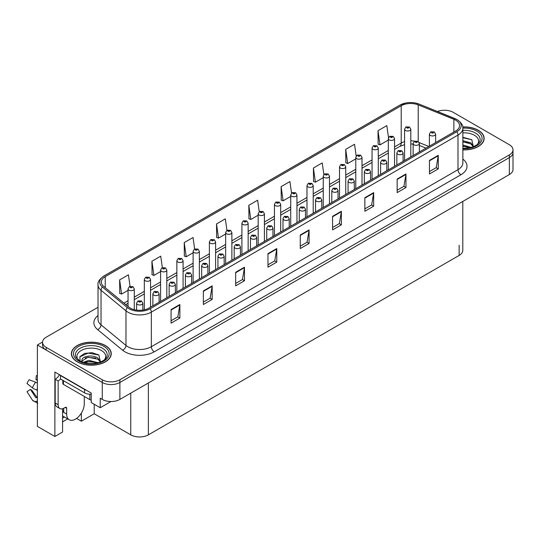 <?xml version="1.0" encoding="UTF-8"?>
<svg xmlns="http://www.w3.org/2000/svg" width="540" height="540" viewBox="0 0 540 540"><rect width="100%" height="100%" fill="white"/><g stroke="black" fill="none" stroke-linecap="round" stroke-linejoin="round"><path stroke-width="0.81" d="M62.573 408.74L62.573 432.034L54.878 436.475L54.878 372.06L91.233 393.046L91.233 402.536L100.217 407.727L100.217 398.237L102.269 399.418A12.461 7.196 0 0 0 119.887 399.418L509.348 174.569A12.461 7.196 0 0 0 513 169.479L513 152.53A12.461 7.196 0 0 1 509.348 157.613A12.461 7.196 0 0 0 513 152.53L513 149.816A12.461 7.196 0 0 0 509.348 144.727L453.269 112.347A12.461 7.196 0 0 0 437.461 111.49M110.957 401.524L100.217 407.727M444.933 110.248L443.988 110.248M98.024 307.28L46.19 337.203A12.461 7.196 0 0 0 42.539 342.293A12.461 7.196 0 0 0 46.19 347.375L102.269 379.755A12.461 7.196 0 0 0 119.887 379.755L119.887 382.469L509.348 157.613L119.887 382.469A12.461 7.196 0 0 1 102.269 382.469A12.461 7.196 0 0 0 119.887 382.469L119.887 399.418M54.878 436.475L37.382 426.377L37.382 345.006L102.269 382.469L46.19 350.089A12.461 7.196 0 0 1 42.539 345.006L42.539 342.293M42.552 342.016L37.382 345.006M462.794 201.447L462.794 250.344A12.461 7.196 180 0 1 459.142 255.427L148.372 434.849A12.461 7.196 180 0 1 130.754 434.849L94.223 413.762L94.223 404.271M94.223 413.762L81.365 421.187L81.365 413.107M76.565 418.419L81.365 421.187M62.573 421.868L67.73 418.885M62.573 418.115A13.291 7.675 120 0 0 64.415 416.975M462.861 149.884A19.933 11.509 0 0 0 484.151 138.409A19.933 11.509 0 0 0 478.319 130.268A19.933 11.509 0 0 0 462.746 126.927M105.415 345.56A19.933 11.509 0 0 0 83.693 343.069A19.933 11.509 0 0 0 71.388 353.7A19.933 11.509 0 0 0 77.227 361.834A19.933 11.509 0 0 0 98.948 364.331A19.933 11.509 0 0 0 111.254 353.7A19.933 11.509 0 0 0 105.415 345.56M455.645 120.164A13.291 7.675 180 0 1 459.54 125.591A13.291 7.675 180 0 1 455.645 131.011L148.986 308.063A13.291 7.675 180 0 1 128.702 307.037L103.748 286.457A13.291 7.675 180 0 1 101.344 282.062A13.291 7.675 180 0 1 105.233 276.635L401.213 105.752A13.291 7.675 180 0 1 418.23 104.895L453.87 119.306A13.291 7.675 180 0 1 455.645 120.164M456.82 119.489A14.951 8.633 0 0 0 454.829 118.517L419.182 104.112A14.951 8.633 0 0 0 415.591 103.046A14.951 8.633 0 0 0 405.621 103.046A14.951 8.633 0 0 0 400.039 105.077L104.058 275.954A14.951 8.633 0 0 0 102.384 287.01L127.346 307.591A14.951 8.633 0 0 0 150.161 308.738L456.82 131.692A14.951 8.633 0 0 0 456.82 119.489M171.065 309.589L171.065 323.15L179.874 318.067L179.874 304.506L171.065 309.589M171.065 320.747L177.849 316.832L179.84 304.952A3.321 1.917 -120 0 0 179.874 304.506M177.795 316.865L179.874 318.067M203.364 290.945L203.364 304.506L212.173 299.416L212.173 285.856L203.364 290.945M203.364 302.096L210.148 298.181L212.139 286.308A3.321 1.917 -120 0 0 212.173 285.856M210.087 298.215L212.173 299.416M235.663 272.295L235.663 285.856L244.472 280.773L244.472 267.212L235.663 272.295M235.663 283.453L242.447 279.531L244.438 267.658A3.321 1.917 -120 0 0 244.472 267.212M242.386 279.565L244.472 280.773M267.962 253.645L267.962 267.212L276.77 262.123L276.77 248.562L267.962 253.645M267.962 264.803L274.745 260.888L276.737 249.014A3.321 1.917 -120 0 0 276.77 248.562M274.685 260.921L276.77 262.123M429.455 160.407L429.455 173.975L438.264 168.885L438.264 155.324L429.455 160.407M429.455 171.565L436.239 167.65L438.23 155.776A3.321 1.917 -120 0 0 438.264 155.324M436.178 167.684L438.264 168.885M397.157 179.057L397.157 192.618L405.965 187.535L405.965 173.975L397.157 179.057M397.157 190.215L403.94 186.293L405.932 174.42A3.321 1.917 -120 0 0 405.965 173.975M403.88 186.334L405.965 187.535M364.858 197.708L364.858 211.268L373.667 206.179L373.667 192.618L364.858 197.708M364.858 208.859L371.642 204.944L373.633 193.07A3.321 1.917 -120 0 0 373.667 192.618M371.581 204.977L373.667 206.179M332.559 216.351L332.559 229.912L341.368 224.829L341.368 211.268L332.559 216.351M332.559 227.509L339.343 223.594L341.334 211.714A3.321 1.917 -120 0 0 341.368 211.268M339.282 223.628L341.368 224.829M300.26 235.001L300.26 248.562L309.069 243.479L309.069 229.912L300.26 235.001M300.26 246.152L307.044 242.237L309.035 230.364A3.321 1.917 -120 0 0 309.069 229.912M306.983 242.271L309.069 243.479M119.887 379.755L509.348 154.899A12.461 7.196 0 0 0 513 149.816M194.643 248.987L193.03 237.506L184.221 242.595L184.363 256.075M162.344 267.665L160.731 256.156L151.922 261.238L152.064 274.725M130.052 286.362L128.432 274.806L119.624 279.889L119.765 293.369M291.546 193.111L289.926 181.568L281.117 186.651L281.259 200.131M323.858 174.555L322.225 162.918L313.416 168.008L313.558 181.487M356.177 156.06L354.524 144.275L345.715 149.357L345.857 162.837M388.51 137.66L386.822 125.624L378.014 130.707L378.155 144.187M226.942 230.33L225.329 218.862L216.52 223.945L216.662 237.425M259.24 211.707L257.627 200.212L248.819 205.301L248.96 218.781M248.819 205.301L250.81 219.47L258.181 215.21M250.81 219.47L248.819 218.727M281.117 186.651L283.109 200.819L290.716 196.425M283.109 200.819L281.117 200.077M313.416 168.008L315.407 182.176L323.251 177.647M315.407 182.176L313.416 181.433M345.715 149.357L347.706 163.525L355.786 158.861M347.706 163.525L345.715 162.783M378.014 130.707L380.005 144.882L388.321 140.076M380.005 144.882L378.014 144.139M216.52 223.945L218.511 238.12L225.653 233.996M218.511 238.12L216.52 237.371M184.221 242.595L186.212 256.763L193.118 252.774M186.212 256.763L184.221 256.021M151.922 261.238L153.914 275.413L160.583 271.559M153.914 275.413L151.922 274.671M119.624 279.889L121.615 294.057L128.048 290.344M121.615 294.057L119.624 293.315M134.278 309.67L134.278 288.873A3.112 1.796 180 0 1 132.354 290.534A3.112 1.796 180 0 1 128.959 290.142A3.112 1.796 180 0 1 128.048 288.873L129.29 286.713A2.079 1.249 57.8 0 1 130.397 286.774A1.04 0.601 0 0 0 130.43 287.597A1.04 0.601 0 0 0 131.895 287.597A1.04 0.601 0 0 0 131.895 286.754A1.04 0.601 0 0 0 130.464 286.733L130.883 286.997M130.464 286.733A2.079 1.147 -117.9 0 0 129.492 286.591A2.079 1.147 -117.9 0 0 129.398 286.652M130.856 287.341L130.397 286.774M142.823 310.082L142.823 303.197A3.112 1.796 180 0 1 140.9 304.857A3.112 1.796 180 0 1 137.504 304.466A3.112 1.796 180 0 1 136.593 303.197L137.835 301.037A2.079 1.249 57.8 0 1 138.942 301.097A1.04 0.601 0 0 0 138.976 301.928A1.04 0.601 0 0 0 140.441 301.928A1.04 0.601 0 0 0 140.441 301.077A1.04 0.601 0 0 0 139.01 301.057L140.123 301.502L139.415 301.671L138.942 301.097M139.428 301.678L139.428 301.327M139.01 301.057A2.079 1.147 -117.9 0 0 138.038 300.922A2.079 1.147 -117.9 0 0 137.943 300.976M150.545 307.166L150.545 279.477A3.112 1.796 180 0 1 148.622 281.144A3.112 1.796 180 0 1 145.226 280.753A3.112 1.796 180 0 1 144.315 279.477L145.557 277.317A2.079 1.249 57.8 0 1 146.664 277.378A1.04 0.601 0 0 0 146.698 278.208A1.04 0.601 0 0 0 148.163 278.208A1.04 0.601 0 0 0 148.163 277.358A1.04 0.601 0 0 0 146.732 277.344L147.15 277.607M146.732 277.344A2.079 1.147 -117.9 0 0 145.76 277.202A2.079 1.147 -117.9 0 0 145.665 277.263M147.123 277.945L146.664 277.378M166.813 297.769L166.813 270.088A3.112 1.796 180 0 1 164.889 271.748A3.112 1.796 180 0 1 161.494 271.357A3.112 1.796 180 0 1 160.583 270.088L161.825 267.928A2.079 1.249 57.8 0 1 162.931 267.988A1.04 0.601 0 0 0 162.965 268.819A1.04 0.601 0 0 0 164.43 268.819A1.04 0.601 0 0 0 164.43 267.968A1.04 0.601 0 0 0 162.992 267.948L164.113 268.394L163.404 268.562L162.931 267.988M163.418 268.569L163.418 268.218M162.992 267.948A2.079 1.147 -117.9 0 0 162.027 267.813A2.079 1.147 -117.9 0 0 161.933 267.867M183.08 288.38L183.08 260.699A3.112 1.796 180 0 1 181.157 262.359A3.112 1.796 180 0 1 177.761 261.968A3.112 1.796 180 0 1 176.85 260.699L178.092 258.538A2.079 1.249 57.8 0 1 179.199 258.599A1.04 0.601 0 0 0 179.233 259.423A1.04 0.601 0 0 0 180.697 259.423A1.04 0.601 0 0 0 180.697 258.579A1.04 0.601 0 0 0 179.26 258.559L179.685 258.822M179.26 258.559A2.079 1.147 -117.9 0 0 178.294 258.417A2.079 1.147 -117.9 0 0 178.2 258.478M179.658 259.166L179.199 258.599M159.091 302.231L159.091 293.807A3.112 1.796 180 0 1 157.167 295.468A3.112 1.796 180 0 1 153.772 295.076A3.112 1.796 180 0 1 152.861 293.807L154.103 291.641A2.079 1.249 57.8 0 1 155.21 291.701A1.04 0.601 0 0 0 155.243 292.531A1.04 0.601 0 0 0 156.708 292.531A1.04 0.601 0 0 0 156.708 291.688A1.04 0.601 0 0 0 155.27 291.668L155.696 291.931M155.27 291.668A2.079 1.147 -117.9 0 0 154.305 291.526A2.079 1.147 -117.9 0 0 154.211 291.587M155.669 292.268L155.21 291.701M155.682 292.282L155.669 291.944M175.358 292.842L175.358 284.411A3.112 1.796 180 0 1 173.435 286.072A3.112 1.796 180 0 1 170.039 285.687A3.112 1.796 180 0 1 169.128 284.411L170.37 282.251A2.079 1.249 57.8 0 1 171.477 282.312A1.04 0.601 0 0 0 171.504 283.142A1.04 0.601 0 0 0 172.976 283.142A1.04 0.601 0 0 0 172.976 282.292A1.04 0.601 0 0 0 171.538 282.278L171.963 282.541M171.538 282.278A2.079 1.147 -117.9 0 0 170.566 282.137A2.079 1.147 -117.9 0 0 170.478 282.197M171.936 282.879L171.477 282.312M191.626 283.446L191.626 275.022A3.112 1.796 180 0 1 189.702 276.683A3.112 1.796 180 0 1 186.307 276.291A3.112 1.796 180 0 1 185.396 275.022L186.638 272.862A2.079 1.249 57.8 0 1 187.745 272.923A1.04 0.601 0 0 0 187.772 273.753A1.04 0.601 0 0 0 189.243 273.753A1.04 0.601 0 0 0 189.243 272.903A1.04 0.601 0 0 0 187.805 272.882L188.231 273.152M187.805 272.882A2.079 1.147 -117.9 0 0 186.833 272.747A2.079 1.147 -117.9 0 0 186.746 272.801M188.204 273.49L187.745 272.923M207.887 274.057L207.887 265.633A3.112 1.796 180 0 1 205.97 267.293A3.112 1.796 180 0 1 202.574 266.902A3.112 1.796 180 0 1 201.663 265.633L202.905 263.466A2.079 1.249 57.8 0 1 204.012 263.527A1.04 0.601 0 0 0 204.039 264.357A1.04 0.601 0 0 0 205.511 264.357A1.04 0.601 0 0 0 205.511 263.513A1.04 0.601 0 0 0 204.073 263.493L205.193 263.932L204.485 264.107L204.012 263.527M204.491 264.114L204.491 263.756M204.073 263.493A2.079 1.147 -117.9 0 0 203.101 263.351A2.079 1.147 -117.9 0 0 203.013 263.412M66.656 408.287L65.185 407.437A2.079 1.202 -60 0 1 66.224 407.336A2.079 1.202 -60 0 1 66.656 408.287L66.656 414.052A12.461 7.196 120 0 0 69.235 419.756A12.461 7.196 120 0 0 75.465 419.135A12.461 7.196 120 0 0 84.274 403.88L84.274 398.115A2.079 1.202 -60 0 1 84.699 396.671M63.72 412.013L63.72 408.281M63.423 412.189A12.461 7.196 -60 0 1 63.72 409.414M37.382 397.467A4.57 3.631 -37.9 0 0 36.72 397.636L35.816 397.724L30.409 389.36A5.697 3.287 120 0 0 31.712 390.11L37.064 397.535M37.382 380.518L37.26 380.504A5.697 3.287 120 0 0 35.957 379.748L37.382 379.823M30.409 389.36L27 391.723L32.393 400.066A4.57 3.631 -37.9 0 0 32.542 400.275A4.57 3.631 -37.9 0 0 36.72 401.227L37.382 401.031M37.382 383.164A4.57 0.851 37.7 0 0 35.64 382.226L29.18 379.721A9.551 5.515 120 0 0 27 383.508L32.393 387.848A4.57 0.851 -157.7 0 0 36.72 390.029L37.382 390.278M37.382 375.671L36.295 375.617L35.957 379.748M65.185 407.437L64.01 408.119A8.303 4.793 -60 0 1 59.859 408.53L56.923 406.836A8.303 4.793 -60 0 1 55.202 403.029L55.202 379.296A8.303 4.793 120 0 0 59.474 374.713M60.554 378.999A8.303 4.793 -60 0 1 58.138 380.99L55.202 379.296M59.859 408.53A8.303 4.793 -60 0 1 58.138 404.723L58.138 380.99M86.447 390.285A8.303 4.793 180 0 1 84.564 389.468L60.487 375.57A8.303 4.793 0 0 0 60.737 375.442M84.564 389.468L84.564 392.857A8.303 4.793 0 0 0 91.233 394.24M60.487 375.57L60.487 378.959L84.564 392.857M462.861 132.86A14.371 8.296 180 0 1 474.383 135.25A14.371 8.296 180 0 1 477.218 144.659M473.418 147.002L471.805 139.718L462.861 137.275M462.767 127.049A19.724 11.387 180 0 1 478.17 130.356A19.724 11.387 180 0 1 483.948 138.409A19.724 11.387 180 0 1 462.861 149.769M462.861 144.997L471.238 147.44M462.861 146.077L470.009 147.731M462.861 140.69L470.86 142.864L473.567 146.671M462.861 141.764L470.86 143.944L473.303 146.772M462.861 137.707L471.852 139.752M462.861 142.013L468.538 142.756M462.861 146.32L468.545 147.062M78.32 359.951A14.371 8.296 180 0 1 83.052 349.623A14.371 8.296 180 0 1 101.48 350.548A14.371 8.296 180 0 1 104.314 359.951M100.521 362.3L98.901 355.01L92.043 352.674L84.544 353.43L79.893 356.69L80.041 360.862M105.266 345.647A19.724 11.387 180 0 1 111.044 353.7A19.724 11.387 180 0 1 98.867 364.223A19.724 11.387 180 0 1 77.369 361.753A19.724 11.387 180 0 1 71.597 353.7A19.724 11.387 180 0 1 83.767 343.177A19.724 11.387 180 0 1 105.266 345.647M83.126 362.381L88.891 360.342L98.334 362.732M84.206 362.705L90.68 361.375L97.106 363.029M81.587 361.807L82.033 359.687A9.389 5.42 0 0 0 81.931 360.477A9.389 5.42 0 0 0 82.37 362.111M82.033 359.687C82.708 355.948 92.975 354.463 97.956 358.155L100.663 361.962M81.972 361.004L88.081 357.203L97.956 359.235L100.4 362.063M62.816 380.302L62.816 383.535A2.079 1.202 0 0 0 63.423 384.386L89.849 399.64A2.079 1.202 0 0 0 91.233 399.992M79.792 356.879L88.148 353.099L98.948 355.043M85.158 357.952L88.148 357.406L95.634 358.047M85.165 362.252L88.148 361.712L95.641 362.354M199.348 278.991L199.348 251.303A3.112 1.796 180 0 1 197.424 252.97A3.112 1.796 180 0 1 194.029 252.578A3.112 1.796 180 0 1 193.118 251.303L194.359 249.143A2.079 1.249 57.8 0 1 195.466 249.203A1.04 0.601 0 0 0 195.494 250.034A1.04 0.601 0 0 0 196.965 250.034A1.04 0.601 0 0 0 196.965 249.183A1.04 0.601 0 0 0 195.527 249.169L195.953 249.433M195.527 249.169A2.079 1.147 -117.9 0 0 194.555 249.028A2.079 1.147 -117.9 0 0 194.468 249.089M195.925 249.77L195.466 249.203M215.609 269.595L215.609 241.913A3.112 1.796 180 0 1 213.691 243.574A3.112 1.796 180 0 1 210.296 243.182A3.112 1.796 180 0 1 209.385 241.913L210.627 239.753A2.079 1.249 57.8 0 1 211.734 239.814A1.04 0.601 0 0 0 211.761 240.644A1.04 0.601 0 0 0 213.232 240.644A1.04 0.601 0 0 0 213.232 239.794A1.04 0.601 0 0 0 211.795 239.774L212.22 240.044M211.795 239.774A2.079 1.147 -117.9 0 0 210.823 239.638A2.079 1.147 -117.9 0 0 210.735 239.693M212.193 240.381L211.734 239.814M231.876 260.206L231.876 232.524A3.112 1.796 180 0 1 229.959 234.185A3.112 1.796 180 0 1 226.564 233.793A3.112 1.796 180 0 1 225.653 232.524L226.894 230.364A2.079 1.249 57.8 0 1 228.001 230.425A1.04 0.601 0 0 0 228.029 231.248A1.04 0.601 0 0 0 229.5 231.248A1.04 0.601 0 0 0 229.5 230.404A1.04 0.601 0 0 0 228.062 230.384L229.176 230.83L228.467 230.999L228.001 230.425M228.481 231.005L228.481 230.648M228.062 230.384A2.079 1.147 -117.9 0 0 227.09 230.243A2.079 1.147 -117.9 0 0 227.003 230.303M224.154 264.668L224.154 256.237A3.112 1.796 180 0 1 222.23 257.897A3.112 1.796 180 0 1 218.842 257.512A3.112 1.796 180 0 1 217.931 256.237L219.173 254.077A2.079 1.249 57.8 0 1 220.279 254.138A1.04 0.601 0 0 0 220.306 254.968A1.04 0.601 0 0 0 221.778 254.968A1.04 0.601 0 0 0 221.778 254.117A1.04 0.601 0 0 0 220.34 254.104L220.759 254.367M220.34 254.104A2.079 1.147 -117.9 0 0 219.368 253.962A2.079 1.147 -117.9 0 0 219.281 254.023M220.739 254.704L220.279 254.138M240.422 255.272L240.422 246.847A3.112 1.796 180 0 1 238.498 248.508A3.112 1.796 180 0 1 235.109 248.117A3.112 1.796 180 0 1 234.191 246.847L235.433 244.688A2.079 1.249 57.8 0 1 236.54 244.748A1.04 0.601 0 0 0 236.574 245.579A1.04 0.601 0 0 0 238.046 245.579A1.04 0.601 0 0 0 238.046 244.728A1.04 0.601 0 0 0 236.608 244.708L237.026 244.978M236.608 244.708A2.079 1.147 -117.9 0 0 235.636 244.573A2.079 1.147 -117.9 0 0 235.548 244.627M236.999 245.315L236.54 244.748M256.689 245.882L256.689 237.458A3.112 1.796 180 0 1 254.765 239.119A3.112 1.796 180 0 1 251.37 238.727A3.112 1.796 180 0 1 250.459 237.458L251.701 235.292A2.079 1.249 57.8 0 1 252.808 235.352A1.04 0.601 0 0 0 252.841 236.183A1.04 0.601 0 0 0 254.306 236.183A1.04 0.601 0 0 0 254.306 235.339A1.04 0.601 0 0 0 252.875 235.319L253.294 235.582M252.875 235.319A2.079 1.147 -117.9 0 0 251.903 235.177A2.079 1.147 -117.9 0 0 251.809 235.238M253.267 235.919L252.808 235.352M253.28 235.933L253.267 235.595M248.144 250.817L248.144 223.128A3.112 1.796 180 0 1 246.22 224.788A3.112 1.796 180 0 1 242.831 224.404A3.112 1.796 180 0 1 241.913 223.128L243.155 220.968A2.079 1.249 57.8 0 1 244.262 221.029A1.04 0.601 0 0 0 244.296 221.859A1.04 0.601 0 0 0 245.768 221.859A1.04 0.601 0 0 0 245.768 221.009A1.04 0.601 0 0 0 244.33 220.995L245.444 221.434L244.735 221.603L244.262 221.029M244.748 221.609L244.748 221.258M244.33 220.995A2.079 1.147 -117.9 0 0 243.358 220.853A2.079 1.147 -117.9 0 0 243.27 220.914M264.411 241.421L264.411 213.739A3.112 1.796 180 0 1 262.487 215.399A3.112 1.796 180 0 1 259.092 215.008A3.112 1.796 180 0 1 258.181 213.739L259.423 211.579A2.079 1.249 57.8 0 1 260.53 211.64A1.04 0.601 0 0 0 260.564 212.47A1.04 0.601 0 0 0 262.028 212.47A1.04 0.601 0 0 0 262.028 211.619A1.04 0.601 0 0 0 260.597 211.599L261.711 212.044L261.002 212.213L260.53 211.64M261.016 212.22L261.016 211.869M260.597 211.599A2.079 1.147 -117.9 0 0 259.625 211.464A2.079 1.147 -117.9 0 0 259.531 211.518M280.678 232.031L280.678 204.35A3.112 1.796 180 0 1 278.755 206.01A3.112 1.796 180 0 1 275.36 205.619A3.112 1.796 180 0 1 274.448 204.35L275.69 202.183A2.079 1.249 57.8 0 1 276.797 202.25A1.04 0.601 0 0 0 276.831 203.074A1.04 0.601 0 0 0 278.296 203.074A1.04 0.601 0 0 0 278.296 202.23A1.04 0.601 0 0 0 276.865 202.21L277.978 202.655L277.27 202.824L276.797 202.25M277.283 202.831L277.283 202.473M276.865 202.21A2.079 1.147 -117.9 0 0 275.893 202.068A2.079 1.147 -117.9 0 0 275.798 202.129M296.946 222.642L296.946 194.954A3.112 1.796 180 0 1 295.022 196.614A3.112 1.796 180 0 1 291.627 196.229A3.112 1.796 180 0 1 290.716 194.954L291.958 192.794A2.079 1.249 57.8 0 1 293.065 192.854A1.04 0.601 0 0 0 293.099 193.685A1.04 0.601 0 0 0 294.563 193.685A1.04 0.601 0 0 0 294.563 192.834A1.04 0.601 0 0 0 293.132 192.821L294.246 193.259L293.537 193.428L293.065 192.854M293.551 193.435L293.551 193.084M293.132 192.821A2.079 1.147 -117.9 0 0 292.16 192.679A2.079 1.147 -117.9 0 0 292.066 192.74M313.214 213.246L313.214 185.564A3.112 1.796 180 0 1 311.29 187.225A3.112 1.796 180 0 1 307.894 186.833A3.112 1.796 180 0 1 306.983 185.564L308.225 183.404A2.079 1.249 57.8 0 1 309.332 183.465A1.04 0.601 0 0 0 309.366 184.295A1.04 0.601 0 0 0 310.831 184.295A1.04 0.601 0 0 0 310.831 183.445A1.04 0.601 0 0 0 309.4 183.425L310.514 183.87L309.805 184.039L309.332 183.465M309.818 184.046L309.818 183.695M309.4 183.425A2.079 1.147 -117.9 0 0 308.428 183.29A2.079 1.147 -117.9 0 0 308.333 183.344M272.957 236.493L272.957 228.062A3.112 1.796 180 0 1 271.033 229.723A3.112 1.796 180 0 1 267.638 229.338A3.112 1.796 180 0 1 266.726 228.062L267.968 225.902A2.079 1.249 57.8 0 1 269.075 225.963A1.04 0.601 0 0 0 269.109 226.793A1.04 0.601 0 0 0 270.574 226.793A1.04 0.601 0 0 0 270.574 225.943A1.04 0.601 0 0 0 269.143 225.929L269.561 226.193M269.143 225.929A2.079 1.147 -117.9 0 0 268.171 225.788A2.079 1.147 -117.9 0 0 268.076 225.848M269.534 226.53L269.075 225.963M289.224 227.097L289.224 218.673A3.112 1.796 180 0 1 287.3 220.334A3.112 1.796 180 0 1 283.905 219.942A3.112 1.796 180 0 1 282.994 218.673L284.236 216.513A2.079 1.249 57.8 0 1 285.343 216.574A1.04 0.601 0 0 0 285.377 217.404A1.04 0.601 0 0 0 286.841 217.404A1.04 0.601 0 0 0 286.841 216.554A1.04 0.601 0 0 0 285.41 216.533L285.829 216.803M285.41 216.533A2.079 1.147 -117.9 0 0 284.438 216.398A2.079 1.147 -117.9 0 0 284.344 216.452M285.802 217.141L285.343 216.574M305.492 217.708L305.492 209.284A3.112 1.796 180 0 1 303.568 210.944A3.112 1.796 180 0 1 300.173 210.553A3.112 1.796 180 0 1 299.261 209.284L300.503 207.117A2.079 1.249 57.8 0 1 301.61 207.178A1.04 0.601 0 0 0 301.644 208.008A1.04 0.601 0 0 0 303.109 208.008A1.04 0.601 0 0 0 303.109 207.164A1.04 0.601 0 0 0 301.671 207.144L302.096 207.407M301.671 207.144A2.079 1.147 -117.9 0 0 300.706 207.002A2.079 1.147 -117.9 0 0 300.611 207.063M302.069 207.745L301.61 207.178M302.083 207.758L302.069 207.421M321.759 208.319L321.759 199.888A3.112 1.796 180 0 1 319.835 201.548A3.112 1.796 180 0 1 316.44 201.163A3.112 1.796 180 0 1 315.529 199.888L316.771 197.728A2.079 1.249 57.8 0 1 317.878 197.788A1.04 0.601 0 0 0 317.912 198.619A1.04 0.601 0 0 0 319.376 198.619A1.04 0.601 0 0 0 319.376 197.768A1.04 0.601 0 0 0 317.939 197.755L319.059 198.194L318.35 198.362L317.878 197.788M318.364 198.369L318.364 198.018M317.939 197.755A2.079 1.147 -117.9 0 0 316.973 197.613A2.079 1.147 -117.9 0 0 316.879 197.674M338.026 198.923L338.026 190.499A3.112 1.796 180 0 1 336.103 192.159A3.112 1.796 180 0 1 332.707 191.768A3.112 1.796 180 0 1 331.796 190.499L333.038 188.339A2.079 1.249 57.8 0 1 334.145 188.399A1.04 0.601 0 0 0 334.172 189.23A1.04 0.601 0 0 0 335.644 189.23A1.04 0.601 0 0 0 335.644 188.379A1.04 0.601 0 0 0 334.206 188.359L334.631 188.629M334.206 188.359A2.079 1.147 -117.9 0 0 333.234 188.224A2.079 1.147 -117.9 0 0 333.146 188.278M334.604 188.966L334.145 188.399M329.481 203.857L329.481 176.175A3.112 1.796 180 0 1 327.557 177.835A3.112 1.796 180 0 1 324.162 177.444A3.112 1.796 180 0 1 323.251 176.175L324.493 174.008A2.079 1.249 57.8 0 1 325.6 174.076A1.04 0.601 0 0 0 325.634 174.899A1.04 0.601 0 0 0 327.098 174.899A1.04 0.601 0 0 0 327.098 174.056A1.04 0.601 0 0 0 325.661 174.035L326.781 174.481L326.072 174.65L325.6 174.076M326.086 174.656L326.086 174.299M325.661 174.035A2.079 1.147 -117.9 0 0 324.695 173.894A2.079 1.147 -117.9 0 0 324.601 173.954M345.749 194.468L345.749 166.779A3.112 1.796 180 0 1 343.825 168.44A3.112 1.796 180 0 1 340.43 168.055A3.112 1.796 180 0 1 339.518 166.779L340.76 164.619A2.079 1.249 57.8 0 1 341.867 164.68A1.04 0.601 0 0 0 341.894 165.51A1.04 0.601 0 0 0 343.366 165.51A1.04 0.601 0 0 0 343.366 164.66A1.04 0.601 0 0 0 341.928 164.646L343.049 165.085L342.34 165.254L341.867 164.68M342.353 165.26L342.353 164.909M341.928 164.646A2.079 1.147 -117.9 0 0 340.956 164.504A2.079 1.147 -117.9 0 0 340.868 164.565M362.009 185.072L362.009 157.39A3.112 1.796 180 0 1 360.092 159.05A3.112 1.796 180 0 1 356.697 158.659A3.112 1.796 180 0 1 355.786 157.39L357.028 155.23A2.079 1.249 57.8 0 1 358.135 155.291A1.04 0.601 0 0 0 358.162 156.121A1.04 0.601 0 0 0 359.633 156.121A1.04 0.601 0 0 0 359.633 155.27A1.04 0.601 0 0 0 358.195 155.25L359.316 155.696L358.607 155.864L358.135 155.291M358.621 155.871L358.621 155.52M358.195 155.25A2.079 1.147 -117.9 0 0 357.224 155.115A2.079 1.147 -117.9 0 0 357.136 155.169M378.277 175.682L378.277 148.001A3.112 1.796 180 0 1 376.36 149.661A3.112 1.796 180 0 1 372.964 149.269A3.112 1.796 180 0 1 372.053 148.001L373.295 145.834A2.079 1.249 57.8 0 1 374.402 145.901A1.04 0.601 0 0 0 374.429 146.725A1.04 0.601 0 0 0 375.901 146.725A1.04 0.601 0 0 0 375.901 145.881A1.04 0.601 0 0 0 374.463 145.861L375.584 146.306L374.875 146.475L374.402 145.901M374.882 146.482L374.882 146.124M374.463 145.861A2.079 1.147 -117.9 0 0 373.491 145.719A2.079 1.147 -117.9 0 0 373.403 145.78M394.544 166.293L394.544 138.605A3.112 1.796 180 0 1 392.62 140.265A3.112 1.796 180 0 1 389.232 139.88A3.112 1.796 180 0 1 388.321 138.605L389.563 136.445A2.079 1.249 57.8 0 1 390.67 136.505A1.04 0.601 0 0 0 390.697 137.336A1.04 0.601 0 0 0 392.168 137.336A1.04 0.601 0 0 0 392.168 136.485A1.04 0.601 0 0 0 390.731 136.472L391.844 136.91L391.136 137.079L390.67 136.505M391.149 137.086L391.149 136.735M390.731 136.472A2.079 1.147 -117.9 0 0 389.759 136.33A2.079 1.147 -117.9 0 0 389.671 136.391M410.812 156.897L410.812 129.215A3.112 1.796 180 0 1 408.888 130.876A3.112 1.796 180 0 1 405.5 130.484A3.112 1.796 180 0 1 404.582 129.215L405.824 127.055A2.079 1.249 57.8 0 1 406.931 127.116A1.04 0.601 0 0 0 406.964 127.946A1.04 0.601 0 0 0 408.436 127.946A1.04 0.601 0 0 0 408.436 127.096A1.04 0.601 0 0 0 406.998 127.076L408.112 127.521L407.403 127.69L406.931 127.116M407.417 127.697L407.417 127.346M406.998 127.076A2.079 1.147 -117.9 0 0 406.026 126.941A2.079 1.147 -117.9 0 0 405.932 126.995M354.287 189.533L354.287 181.109A3.112 1.796 180 0 1 352.37 182.77A3.112 1.796 180 0 1 348.975 182.378A3.112 1.796 180 0 1 348.064 181.109L349.306 178.943A2.079 1.249 57.8 0 1 350.413 179.003A1.04 0.601 0 0 0 350.44 179.834A1.04 0.601 0 0 0 351.911 179.834A1.04 0.601 0 0 0 351.911 178.99A1.04 0.601 0 0 0 350.474 178.97L350.899 179.233M350.474 178.97A2.079 1.147 -117.9 0 0 349.502 178.828A2.079 1.147 -117.9 0 0 349.414 178.888M350.872 179.57L350.413 179.003M370.555 180.137L370.555 171.713A3.112 1.796 180 0 1 368.638 173.374A3.112 1.796 180 0 1 365.243 172.989A3.112 1.796 180 0 1 364.331 171.713L365.573 169.553A2.079 1.249 57.8 0 1 366.68 169.614A1.04 0.601 0 0 0 366.707 170.444A1.04 0.601 0 0 0 368.179 170.444A1.04 0.601 0 0 0 368.179 169.594A1.04 0.601 0 0 0 366.741 169.58L367.855 170.019L367.146 170.188L366.68 169.614M367.16 170.195L367.16 169.844M366.741 169.58A2.079 1.147 -117.9 0 0 365.769 169.439A2.079 1.147 -117.9 0 0 365.681 169.499M386.822 170.748L386.822 162.324A3.112 1.796 180 0 1 384.899 163.984A3.112 1.796 180 0 1 381.51 163.593A3.112 1.796 180 0 1 380.592 162.324L381.834 160.164A2.079 1.249 57.8 0 1 382.941 160.225A1.04 0.601 0 0 0 382.975 161.048A1.04 0.601 0 0 0 384.446 161.048A1.04 0.601 0 0 0 384.446 160.205A1.04 0.601 0 0 0 383.008 160.184L384.122 160.63L383.413 160.799L382.941 160.225M383.427 160.805L383.427 160.454M383.008 160.184A2.079 1.147 -117.9 0 0 382.037 160.043A2.079 1.147 -117.9 0 0 381.949 160.103M403.09 161.359L403.09 152.935A3.112 1.796 180 0 1 401.166 154.595A3.112 1.796 180 0 1 397.771 154.204A3.112 1.796 180 0 1 396.86 152.935L398.101 150.768A2.079 1.249 57.8 0 1 399.209 150.829A1.04 0.601 0 0 0 399.242 151.659A1.04 0.601 0 0 0 400.707 151.659A1.04 0.601 0 0 0 400.707 150.815A1.04 0.601 0 0 0 399.276 150.795L400.39 151.234L399.681 151.403L399.209 150.829M399.695 151.416L399.695 151.058M399.276 150.795A2.079 1.147 -117.9 0 0 398.304 150.653A2.079 1.147 -117.9 0 0 398.21 150.714M419.357 151.963L419.357 143.539A3.112 1.796 180 0 1 417.433 145.199A3.112 1.796 180 0 1 414.038 144.815A3.112 1.796 180 0 1 413.127 143.539L414.369 141.379A2.079 1.249 57.8 0 1 415.476 141.44A1.04 0.601 0 0 0 415.51 142.27A1.04 0.601 0 0 0 416.975 142.27A1.04 0.601 0 0 0 416.975 141.419A1.04 0.601 0 0 0 415.544 141.406L416.657 141.845L415.949 142.013L415.476 141.44M415.962 142.02L415.962 141.669M415.544 141.406A2.079 1.147 -117.9 0 0 414.572 141.264A2.079 1.147 -117.9 0 0 414.477 141.325M435.625 142.573L435.625 134.15A3.112 1.796 180 0 1 433.701 135.81A3.112 1.796 180 0 1 430.306 135.419A3.112 1.796 180 0 1 429.394 134.15L430.637 131.989A2.079 1.249 57.8 0 1 431.744 132.05A1.04 0.601 0 0 0 431.777 132.874A1.04 0.601 0 0 0 433.242 132.874A1.04 0.601 0 0 0 433.242 132.03A1.04 0.601 0 0 0 431.811 132.01L432.925 132.455L432.216 132.624L431.744 132.05M432.23 132.631L432.23 132.273M431.811 132.01A2.079 1.147 -117.9 0 0 430.839 131.868A2.079 1.147 -117.9 0 0 430.745 131.929M509.348 174.569L509.348 154.899M102.269 399.418L102.269 379.755M148.372 434.849L148.372 382.975M459.142 255.427L459.142 245.255M130.754 434.849L130.754 393.147M462.861 159.084A20.763 11.988 180 0 1 460.931 174.751L154.271 351.803A4.151 2.396 60 0 1 151.335 346.714L457.994 169.668A16.612 9.592 0 0 0 462.861 162.884L462.861 128.304A16.612 9.592 180 0 1 457.994 135.081A4.151 2.396 -120 0 0 456.82 131.692M154.271 351.803A20.763 11.988 180 0 1 124.909 351.803A20.763 11.988 180 0 1 122.58 350.197L97.625 329.623A20.763 11.988 180 0 1 98.024 315.556M127.845 346.714A16.612 9.592 0 0 0 151.335 346.714L151.335 312.134A16.612 9.592 180 0 1 125.982 310.851L101.027 290.27A16.612 9.592 180 0 1 98.024 284.769L98.024 319.356A16.612 9.592 0 0 0 101.027 324.857L125.982 345.431A16.612 9.592 0 0 0 127.845 346.714M405.621 103.046L399.721 105.212A4.151 2.396 60 0 1 400.039 105.077M104.058 275.954A4.151 2.396 -120 0 0 103.748 276.089C99.414 279.221 97.504 282.116 98.024 284.769M102.384 287.01A4.151 2.774 129.5 0 0 101.027 290.27L101.027 324.857A4.151 2.774 -50.5 0 1 97.625 329.623M127.346 307.591A4.151 2.774 129.5 0 0 125.982 310.851L125.982 345.431A4.151 2.774 -50.5 0 1 122.58 350.197M150.161 308.738A4.151 2.396 60 0 1 151.335 312.134L457.994 135.081L457.994 169.668A4.151 2.396 60 0 0 460.931 174.751M46.19 347.375L46.19 350.089M105.233 276.635L105.233 287.685M453.87 119.306L453.87 132.037M418.23 104.895L418.23 141.453M428.848 146.482L419.155 142.567M414.733 141.183A13.291 7.675 0 0 0 410.812 140.805M404.582 141.635A13.291 7.675 0 0 0 401.213 143.053L394.544 146.9M401.213 105.752L401.213 143.053A7.472 4.313 60 0 1 399.661 146.475L394.544 149.425M388.321 150.491L378.277 156.29M372.053 159.887L362.009 165.679M355.786 169.276L345.749 175.075M339.518 178.666L329.481 184.464M323.251 188.062L313.214 193.853M306.983 197.451L296.946 203.249M290.716 206.84L280.678 212.638M274.448 216.236L264.411 222.028M258.181 225.626L248.144 231.424M241.913 235.015L231.876 240.813M225.653 244.411L215.609 250.202M209.385 253.8L199.348 259.598M193.118 263.189L183.08 268.988M176.85 272.585L166.813 278.377M160.583 281.975L150.545 287.773M144.315 291.364L134.278 297.162M128.048 300.76L123.957 303.122M426.006 148.129L419.715 145.584A7.472 3.503 -68 0 1 419.357 145.388M300.26 235.427L309.035 230.364M332.559 216.783L341.334 211.714M364.858 198.133L373.633 193.07M397.157 179.489L405.932 174.42M429.455 160.839L438.23 155.776M267.962 254.077L276.737 249.014M235.663 272.727L244.438 267.658M203.364 291.371L212.139 286.308M171.065 310.021L179.84 304.952M66.656 414.052L63.72 412.358M35.64 382.226A14.202 8.201 120 0 0 32.393 387.848M36.72 401.227A13.014 7.513 120 0 0 37.382 401.922M37.382 388.57A13.014 7.513 120 0 0 36.72 390.029M37.382 389.88A12.596 7.27 120 0 0 37.24 390.218M58.138 404.723L55.202 403.029M462.861 130.356A15.91 9.187 180 0 1 475.47 133.016A15.91 9.187 180 0 1 479.567 141.932L477.09 144.754L473.303 146.772L469.118 147.906L462.861 148.304M462.861 128.129A17.854 10.307 180 0 1 476.847 131.119A17.854 10.307 180 0 1 480.445 142.709A17.854 10.307 180 0 1 462.861 148.682M75.971 357.224A15.91 9.187 180 0 1 83.329 346.856A15.91 9.187 180 0 1 102.566 348.307A15.91 9.187 180 0 1 106.664 357.224C105.091 358.769 107.501 358.574 100.4 362.063C92.914 364.446 86.022 364.055 79.731 360.889L75.971 357.224M103.943 346.41A17.854 10.307 180 0 1 103.943 360.99A17.854 10.307 180 0 1 78.692 360.99A17.854 10.307 180 0 1 78.692 346.41A17.854 10.307 180 0 1 103.943 346.41M89.849 399.64L89.849 394.254M63.423 384.386L63.423 380.653M462.861 128.304C463.421 125.719 461.518 122.823 457.137 119.617L419.31 104.153L415.591 103.046M399.721 105.212L103.748 276.089M419.715 145.584L419.357 145.449M413.127 144.072L410.812 143.964M404.582 144.626L399.661 146.475M388.321 153.023L378.277 158.814M372.053 162.412L362.009 168.21M355.786 171.808L345.749 177.599M339.518 181.197L329.481 186.995M323.251 190.586L313.214 196.385M306.983 199.982L296.946 205.774M290.716 209.372L280.678 215.17M274.448 218.761L264.411 224.559M258.181 228.157L248.144 233.948M241.913 237.546L231.876 243.344M225.653 246.935L215.609 252.734M209.385 256.331L199.348 262.123M193.118 265.721L183.08 271.519M176.85 275.11L166.813 280.908M160.583 284.506L150.545 290.297M144.315 293.895L134.278 299.693M128.048 303.284L125.759 304.607M134.278 288.873L132.935 286.652L129.492 286.591M128.048 306.497L128.048 288.873M142.823 303.197L141.48 300.976L138.038 300.922M136.593 310.115L136.593 303.197M150.545 279.477L149.202 277.256L145.76 277.202M144.315 309.812L144.315 279.477M166.813 270.088L165.47 267.867L162.027 267.813M160.583 301.367L160.583 270.088M183.08 260.699L181.737 258.478L178.294 258.417M176.85 291.978L176.85 260.699M159.091 293.807L157.748 291.58L154.305 291.526M152.861 305.829L152.861 293.807M175.358 284.411L174.015 282.191L170.566 282.137M169.128 296.433L169.128 284.411M191.626 275.022L190.282 272.801L186.833 272.747M185.396 287.044L185.396 275.022M207.887 265.633L206.55 263.405L203.101 263.351M201.663 277.654L201.663 265.633M69.235 419.756L62.573 415.908M37.8 403.306L32.542 400.275M483.948 138.409L483.948 140.062M111.044 353.7L111.044 355.354M71.597 353.7L71.597 355.354M199.348 251.303L198.005 249.082L194.555 249.028M193.118 282.582L193.118 251.303M215.609 241.913L214.272 239.693L210.823 239.638M209.385 273.193L209.385 241.913M231.876 232.524L230.54 230.303L227.09 230.243M225.653 263.803L225.653 232.524M224.154 256.237L222.811 254.016L219.368 253.962M217.931 268.259L217.931 256.237M240.422 246.847L239.078 244.627L235.636 244.573M234.191 258.869L234.191 246.847M256.689 237.458L255.346 235.231L251.903 235.177M250.459 249.48L250.459 237.458M248.144 223.128L246.8 220.907L243.358 220.853M241.913 254.407L241.913 223.128M264.411 213.739L263.068 211.518L259.625 211.464M258.181 245.018L258.181 213.739M280.678 204.35L279.335 202.129L275.893 202.068M274.448 235.629L274.448 204.35M296.946 194.954L295.603 192.733L292.16 192.679M290.716 226.233L290.716 194.954M313.214 185.564L311.87 183.344L308.428 183.29M306.983 216.844L306.983 185.564M272.957 228.062L271.613 225.841L268.171 225.788M266.726 240.084L266.726 228.062M289.224 218.673L287.881 216.452L284.438 216.398M282.994 230.695L282.994 218.673M305.492 209.284L304.148 207.056L300.706 207.002M299.261 221.306L299.261 209.284M321.759 199.888L320.416 197.667L316.973 197.613M315.529 211.91L315.529 199.888M338.026 190.499L336.683 188.278L333.234 188.224M331.796 202.52L331.796 190.499M329.481 176.175L328.138 173.954L324.695 173.894M323.251 207.454L323.251 176.175M345.749 166.779L344.405 164.558L340.956 164.504M339.518 198.059L339.518 166.779M362.009 157.39L360.673 155.169L357.224 155.115M355.786 188.669L355.786 157.39M378.277 148.001L376.94 145.78L373.491 145.719M372.053 179.28L372.053 148.001M394.544 138.605L393.201 136.384L389.759 136.33M388.321 169.884L388.321 138.605M410.812 129.215L409.469 126.995L406.026 126.941M404.582 160.495L404.582 129.215M354.287 181.109L352.951 178.882L349.502 178.828M348.064 193.131L348.064 181.109M370.555 171.713L369.218 169.493L365.769 169.439M364.331 183.735L364.331 171.713M386.822 162.324L385.479 160.103L382.037 160.043M380.592 174.346L380.592 162.324M403.09 152.935L401.746 150.707L398.304 150.653M396.86 164.957L396.86 152.935M419.357 143.539L418.014 141.318L414.572 141.264M413.127 155.561L413.127 143.539M435.625 134.15L434.282 131.929L430.839 131.868M429.394 146.171L429.394 134.15"/></g></svg>
